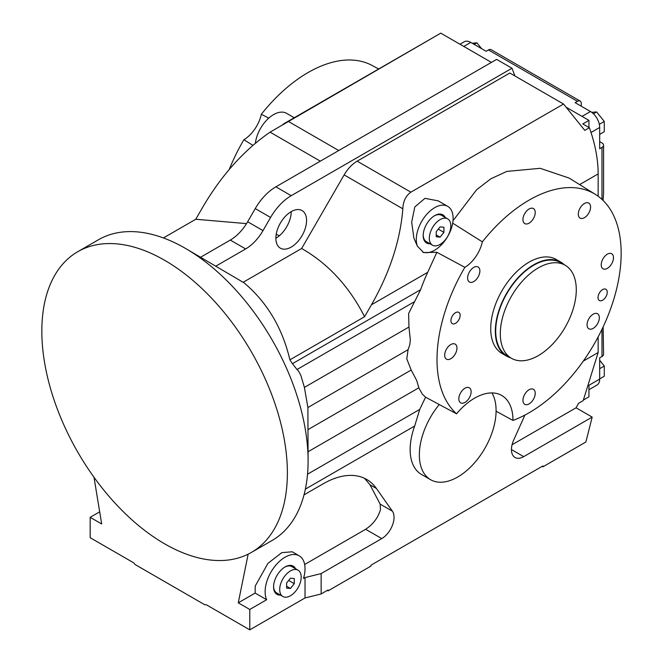 <?xml version="1.0" encoding="UTF-8"?>
<svg xmlns="http://www.w3.org/2000/svg" width="663" height="663" viewBox="0 0 663 663"><rect width="100%" height="100%" fill="white"/><g stroke="black" fill="none" stroke-linecap="round" stroke-linejoin="round"><path stroke-width="0.99" d="M491.946 392.927A54.258 31.327 -60 0 1 496.09 410.554A54.258 31.327 -60 0 1 496.09 411.209L512.971 420.433A130.221 75.184 120 0 0 621.165 253.283A130.221 75.184 120 0 0 595.391 194.392A130.221 75.184 120 0 0 482.332 241.846L452.68 223.174A26.048 15.034 -60 0 1 422.546 251.907M456.534 413.803L425.571 397.187L422.381 394.203L418.825 387.789L416.72 380.537L411.201 370.037L406.8 358.898L408.068 349.699L409.792 344.694L410.339 339.92L408.963 327.033L408.615 313.549L420.632 289.673A131.183 75.739 120 0 1 427.693 272.319L436.867 252.288L464.871 267.322A130.221 75.184 120 0 0 437.008 359.611A130.221 75.184 120 0 0 456.534 413.803A54.258 31.327 120 0 1 501.734 395.463A54.258 31.327 120 0 1 512.971 420.301A54.258 31.327 120 0 1 512.971 420.433M321.141 593.965L305.03 597.951L305.03 577.572L321.141 573.586L321.141 593.965L328.044 589.979L328.044 590.866L371.015 566.053L371.015 565.166L542.898 465.932L542.898 466.818L585.868 442.014L592.183 417.102L523.712 456.633A17.362 10.028 -60 0 1 515.035 457.495A17.362 10.028 -60 0 1 511.438 449.539A17.362 10.028 -60 0 1 513.659 440.133L524.914 415.071M251.418 552.412A173.623 100.246 -120 0 0 287.377 472.934A173.623 100.246 -120 0 0 211.588 298.201A173.623 100.246 -120 0 0 77.795 251.683A173.623 100.246 -120 0 0 41.835 331.168A173.623 100.246 -120 0 0 117.624 505.902A173.623 100.246 -120 0 0 251.418 552.412L272.137 540.453A173.623 100.246 -120 0 0 308.096 460.967L307.897 407.53L304.392 387.399L300.952 375.706C299.469 372.424 298.151 370.36 296.999 369.523L292.458 363.68L420.632 289.673M252.934 145.371L243.876 139.736A130.221 75.184 120 0 0 229.265 169.413M301.193 577.133A15.191 8.768 120 0 0 298.043 570.18A15.191 8.768 120 0 0 286.333 574.249A15.191 8.768 120 0 0 279.703 589.531A15.191 8.768 120 0 0 282.852 596.493A15.191 8.768 120 0 0 294.563 592.424A15.191 8.768 120 0 0 301.193 577.133M284.684 567.172A15.191 8.768 -60 0 1 291.902 566.633L298.043 570.18M450.823 225.818A15.191 8.768 120 0 0 447.674 218.865A15.191 8.768 120 0 0 435.964 222.934A15.191 8.768 120 0 0 429.334 238.224A15.191 8.768 120 0 0 432.483 245.177A15.191 8.768 120 0 0 444.185 241.108A15.191 8.768 120 0 0 450.823 225.818M434.315 215.865A15.191 8.768 -60 0 1 441.533 215.318L447.674 218.865M538.298 355.625A53.72 31.012 -60 0 1 511.438 358.285A53.72 31.012 -60 0 1 503.2 315.24A53.72 31.012 -60 0 1 538.298 267.902A53.72 31.012 -60 0 1 565.149 265.241A53.72 31.012 -60 0 1 573.387 308.287A53.72 31.012 -60 0 1 538.298 355.625M511.438 358.285L506.83 355.625A53.72 31.012 -60 0 1 498.601 312.58A53.72 31.012 -60 0 1 533.69 265.25A53.72 31.012 -60 0 1 560.55 262.589L565.149 265.241M510.659 357.838A54.258 31.327 -60 0 1 506.565 356.097A54.258 31.327 -60 0 1 498.245 312.613A54.258 31.327 -60 0 1 533.69 264.802A54.258 31.327 -60 0 1 560.823 262.117A54.258 31.327 -60 0 1 564.379 264.794M506.565 356.097L501.957 353.437A54.258 31.327 -60 0 1 490.719 328.599A54.258 31.327 -60 0 1 529.091 262.142A54.258 31.327 -60 0 1 556.216 259.457L560.823 262.117M599.683 134.357L604.283 131.697L604.283 121.47L596.609 111.923L591.744 112.354M599.327 124.329L604.283 121.47M593.41 113.771L596.609 111.923M481.62 48.672L476.912 42.813L472.197 43.236M474.186 44.38L476.912 42.813M599.683 378.904L604.283 376.244L604.283 366.017L599.683 360.282M599.683 368.669L604.283 366.017M588.943 389.711L596.982 385.062A13.02 7.517 -120 0 0 599.683 379.103L599.683 357.838L601.987 356.512A5.428 3.133 0 0 0 603.57 354.291L603.148 326.867M599.683 141.642L601.987 142.976A5.428 3.133 180 0 1 603.57 145.189A5.428 3.133 180 0 1 601.987 147.401L599.683 148.736L599.683 127.47A13.02 7.517 -120 0 0 590.476 111.517L575.128 102.657L577.432 101.331A5.428 3.133 -60 0 1 580.142 101.058L491.134 49.675A5.428 3.133 120 0 0 488.416 49.94L486.12 51.266L470.771 42.407A13.02 7.517 -120 0 0 464.257 41.761L459.973 44.239M580.142 101.058A5.428 3.133 -60 0 1 581.269 103.544L581.269 106.204M603.57 145.189L603.57 193.264L603.065 200.425M588.943 127.47L588.943 120.376L566.616 107.497M432.483 245.177L426.342 241.63A15.191 8.768 -60 0 1 423.201 235.108M443.912 232.365L440.075 237.139L436.237 236.79L436.237 231.677L440.075 226.903L443.912 227.243L443.912 232.365L438.293 229.116M440.075 237.139L436.237 234.917M282.852 596.493L276.711 592.946A15.191 8.768 -60 0 1 273.57 586.423M294.281 583.672L290.452 588.446L286.615 588.106L286.615 582.992L290.452 578.219L294.281 578.559L294.281 583.672L288.67 580.432M290.452 588.446L286.615 586.233M280.399 595.076A16.277 9.398 -60 0 1 276.935 594.33A16.277 9.398 -60 0 1 273.57 586.879A16.277 9.398 -60 0 1 280.673 570.495A16.277 9.398 -60 0 1 293.212 566.136A16.277 9.398 -60 0 1 295.599 568.763M279.637 594.636A16.277 9.398 -60 0 1 276.562 594.089M430.03 243.76A16.277 9.398 -60 0 1 426.566 243.014A16.277 9.398 -60 0 1 423.193 235.564A16.277 9.398 -60 0 1 430.304 219.18A16.277 9.398 -60 0 1 442.843 214.82A16.277 9.398 -60 0 1 445.221 217.447M429.268 243.321A16.277 9.398 -60 0 1 426.193 242.774M248.161 554.16L238.266 602.824L249.777 609.471L266.659 599.725L255.147 593.078L255.23 586.034L267.943 563.368L281.75 552.66L292.25 551.79L299.187 555.801A28.211 16.293 -60 0 1 305.03 568.713A28.211 16.293 -60 0 1 303.497 578.459L305.03 577.572M266.659 599.725A28.211 16.293 -60 0 1 265.125 591.752A28.211 16.293 -60 0 1 277.441 563.359A28.211 16.293 -60 0 1 299.187 555.801M447.724 206.367L438.202 200.864L424.95 198.336L414.798 206.964L411.673 222.204L413.911 238.183L417.392 246.172A26.048 15.034 -60 0 1 416.289 239.55A26.048 15.034 -60 0 1 427.66 213.345A26.048 15.034 -60 0 1 447.724 206.367A26.048 15.034 -60 0 1 453.119 218.284A26.048 15.034 -60 0 1 452.68 223.174M255.346 143.307A26.048 15.034 -60 0 1 267.777 119.042A26.048 15.034 -60 0 1 286.59 113.332L294.231 117.749M306.563 220.497A21.705 12.531 -60 0 1 297.09 242.343A21.705 12.531 -60 0 1 280.366 248.161A21.705 12.531 -60 0 1 275.866 238.224A21.705 12.531 -60 0 1 285.339 216.378A21.705 12.531 -60 0 1 302.063 210.569A21.705 12.531 -60 0 1 306.563 220.497M291.214 211.638L291.214 211.638A21.705 12.531 -60 0 1 275.866 238.224M496.09 411.209A54.258 31.327 -60 0 1 472.147 465.434A54.258 31.327 -60 0 1 430.594 479.697L421.386 474.385A54.258 31.327 -60 0 1 410.148 449.539A54.258 31.327 -60 0 1 414.69 426.011L419.712 409.427L425.571 397.187M430.594 479.697A54.258 31.327 -60 0 1 419.356 454.859A54.258 31.327 -60 0 1 439.262 404.538M308.096 460.967A173.623 100.246 -120 0 0 185.325 248.327A173.623 100.246 -120 0 0 98.514 239.724L77.795 251.683M185.325 248.327L244.067 282.836C267.081 302.262 282.363 327.928 289.913 359.827L292.458 363.68M460.147 315.339A6.514 3.763 -60 0 1 457.304 321.895A6.514 3.763 -60 0 1 452.282 323.635A6.514 3.763 -60 0 1 450.939 320.66A6.514 3.763 -60 0 1 453.782 314.105A6.514 3.763 -60 0 1 458.796 312.364A6.514 3.763 -60 0 1 460.147 315.339M607.242 292.234A6.514 3.763 -60 0 1 604.399 298.789A6.514 3.763 -60 0 1 599.377 300.538A6.514 3.763 -60 0 1 598.034 297.554A6.514 3.763 -60 0 1 600.877 290.999A6.514 3.763 -60 0 1 605.891 289.259A6.514 3.763 -60 0 1 607.242 292.234M535.223 393.283A8.685 5.014 -60 0 1 531.436 402.018A8.685 5.014 -60 0 1 524.748 404.339A8.685 5.014 -60 0 1 522.95 400.369A8.685 5.014 -60 0 1 526.737 391.634A8.685 5.014 -60 0 1 533.425 389.305A8.685 5.014 -60 0 1 535.223 393.283M535.223 212.525A8.685 5.014 -60 0 1 531.436 221.26A8.685 5.014 -60 0 1 524.748 223.588A8.685 5.014 -60 0 1 522.95 219.619A8.685 5.014 -60 0 1 526.737 210.875A8.685 5.014 -60 0 1 533.425 208.555A8.685 5.014 -60 0 1 535.223 212.525M456.956 348.092A8.685 5.014 -60 0 1 453.169 356.827A8.685 5.014 -60 0 1 446.481 359.155A8.685 5.014 -60 0 1 444.682 355.177A8.685 5.014 -60 0 1 448.47 346.442A8.685 5.014 -60 0 1 455.158 344.114A8.685 5.014 -60 0 1 456.956 348.092M613.49 257.716A8.685 5.014 -60 0 1 609.703 266.451A8.685 5.014 -60 0 1 603.015 268.78A8.685 5.014 -60 0 1 601.217 264.802A8.685 5.014 -60 0 1 605.004 256.067A8.685 5.014 -60 0 1 611.692 253.738A8.685 5.014 -60 0 1 613.49 257.716M599.335 317.726A8.685 5.014 -60 0 1 595.548 326.461A8.685 5.014 -60 0 1 588.86 328.79A8.685 5.014 -60 0 1 587.062 324.812A8.685 5.014 -60 0 1 590.849 316.077A8.685 5.014 -60 0 1 597.537 313.748A8.685 5.014 -60 0 1 599.335 317.726M471.111 391.758A8.685 5.014 -60 0 1 467.324 400.493A8.685 5.014 -60 0 1 460.636 402.822A8.685 5.014 -60 0 1 458.837 398.844A8.685 5.014 -60 0 1 462.625 390.109A8.685 5.014 -60 0 1 469.313 387.78A8.685 5.014 -60 0 1 471.111 391.758M590.567 207.047A8.685 5.014 -60 0 1 586.78 215.782A8.685 5.014 -60 0 1 580.092 218.11A8.685 5.014 -60 0 1 578.293 214.132A8.685 5.014 -60 0 1 582.081 205.397A8.685 5.014 -60 0 1 588.769 203.069A8.685 5.014 -60 0 1 590.567 207.047M479.879 270.952A8.685 5.014 -60 0 1 476.092 279.687A8.685 5.014 -60 0 1 469.404 282.015A8.685 5.014 -60 0 1 467.606 278.037A8.685 5.014 -60 0 1 471.393 269.302A8.685 5.014 -60 0 1 478.081 266.974A8.685 5.014 -60 0 1 479.879 270.952M321.141 573.586L381.764 538.588A17.362 10.028 120 0 0 394.037 517.322A17.362 10.028 120 0 0 392.397 511.181L376.443 488.498A86.812 50.123 120 0 0 366.689 479.448A86.812 50.123 120 0 0 323.279 483.75L304.01 494.871M304.657 564.495L365.644 529.289C373.211 524.201 378.167 517.612 380.504 509.507L380.148 504.112L369.995 484.777L364.517 478.313M289.913 359.827L364.575 316.723C349.302 286.748 328.641 264.181 302.593 249.048L301.648 248.501L243.238 282.231M453.003 220.754L476.639 189.726L490.935 178.72L506.88 171.41L540.188 168.311L569.127 178.082L595.391 194.392M238.266 602.824L255.147 593.078M305.03 597.951L249.777 629.85L206.218 604.697L204.892 604.822L135.061 564.503L133.735 562.854L90.176 537.701L90.176 517.322L99.69 511.836M90.176 517.322L101.688 523.969L93.997 477.261M378.681 68.993L371.993 65.405A130.221 75.184 120 0 0 261.346 114.251L268.755 118.138M491.416 62.388L440.771 33.15L270.081 132.152C243.926 150.203 221.45 175.256 202.654 207.32L195.759 219.262L163.405 237.942M440.771 33.15L283.134 124.155M436.867 252.288L423.566 252.562L417.392 246.172M588.943 120.376L582.802 123.923L589.382 127.727A108.517 62.653 60 0 1 598.15 173.913L598.15 196.248M589.382 127.727L584.774 130.379L563.542 104.033L509.83 73.021L357.158 161.167A26.048 15.034 120 0 0 344.138 174.908L301.648 248.501M364.575 316.723L371.471 304.781C389.836 272.476 400.295 240.487 402.847 208.804C403.104 201.353 405.781 195.809 410.869 192.171L563.542 104.033M598.15 336.903L598.15 352.525L583.299 361.095M598.15 352.525L583.2 400.601L578.6 403.261L576.072 407.795L512.051 444.757M279.305 235.788L276.222 234.246M246.528 223.622L195.759 219.262M592.183 417.102L576.072 407.795M249.777 629.85L249.777 609.471M583.374 400.038L588.943 396.822L588.943 385.302L599.683 379.103M243.876 139.736A26.048 15.034 120 0 0 261.346 114.251M542.898 466.818L542.135 466.379M328.044 590.866L327.282 590.418M464.871 267.322A26.048 15.034 120 0 0 482.332 241.846M200.674 257.186L230.293 240.081A34.725 20.047 120 0 0 247.655 221.749L255.247 208.596A41.239 23.81 -60 0 1 275.866 186.833L496.628 59.38L511.977 68.239L514.96 75.988M215.724 266.211L245.641 248.94A34.725 20.047 120 0 0 263.004 230.608L270.595 217.456A41.239 23.81 -60 0 1 291.214 195.693L511.977 68.239M442.453 214.613A16.277 9.398 -60 0 1 444.459 217.008M292.822 565.929A16.277 9.398 -60 0 1 294.828 568.315M304.392 387.399L408.963 327.033M308.096 429.566L411.201 370.037M601.987 329.32L601.987 356.512M577.432 101.331L488.416 49.94M601.987 147.401L601.987 199.406M582.031 116.39L590.476 111.517M591.006 132.476L599.683 127.47M463.785 46.443L470.771 42.407M380.148 504.112L392.397 511.181M296.999 369.523L414.01 301.963M307.897 407.53L408.068 349.699M308.096 451.718L418.825 387.789M365.644 529.289L381.764 538.588M579.628 184.604L598.15 173.913M371.471 304.781L427.693 272.319M344.138 174.908L402.847 208.804M357.158 161.167L410.869 192.171M305.37 489.128L414.69 426.011M307.533 474.194L419.712 409.427M511.438 449.547L523.712 456.633M270.081 132.152L320.328 161.167M288.098 121.296L338.743 150.534M369.995 484.777L376.443 488.498M230.293 240.081L245.641 248.94M247.655 221.749L263.004 230.608M255.247 208.596L270.595 217.456M275.866 186.833L291.214 195.693"/></g></svg>
